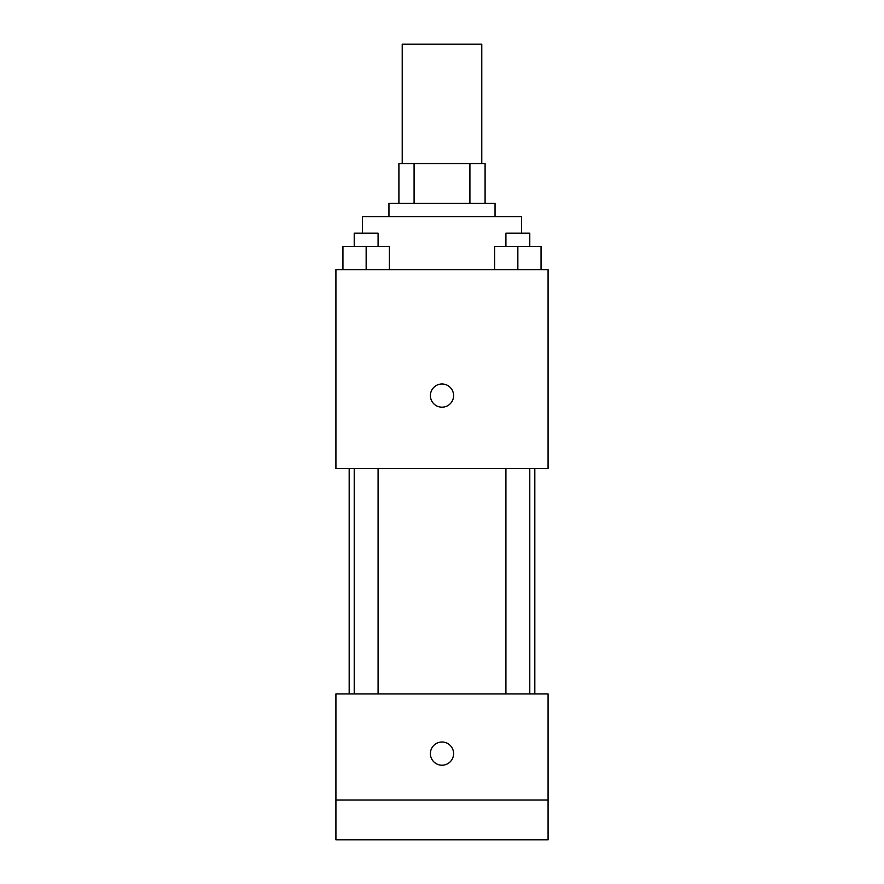 <?xml version="1.0" encoding="UTF-8"?>
<svg xmlns="http://www.w3.org/2000/svg" width="884" height="884" viewBox="0 0 884 884"><rect width="100%" height="100%" fill="white"/><g stroke="black" fill="none" stroke-linecap="round" stroke-linejoin="round"><path stroke-width="1.33" d="M481.78 163.54L481.78 44.2L402.22 44.2L402.22 163.54M414.088 203.32L414.088 163.54L398.905 163.54L398.905 203.32L398.905 163.54M414.088 163.54L485.095 163.54L485.095 203.32M469.912 203.32L469.912 163.54M388.96 216.58L388.96 203.32L495.04 203.32L495.04 216.58M521.56 233.155L521.56 216.58L362.44 216.58L362.44 233.155M335.92 269.62L548.08 269.62L548.08 468.52L335.92 468.52L335.92 269.62M442 407.192A11.602 11.602 0 0 1 431.956 389.789A11.602 11.602 0 0 1 452.044 389.789A11.602 11.602 0 0 1 442 407.192M335.92 693.94L548.08 693.94L548.08 839.8L335.92 839.8L335.92 693.94M442 765.212A11.602 11.602 0 0 1 431.956 747.809A11.602 11.602 0 0 1 452.044 747.809A11.602 11.602 0 0 1 442 765.212M335.92 800.02L548.08 800.02M494.642 269.62L494.642 246.415L541.052 246.415L541.052 269.62L541.052 246.415M517.847 269.62L517.847 246.415M529.781 246.415L529.781 233.155L505.913 233.155L505.913 246.415M342.948 269.62L342.948 246.415L389.358 246.415L389.358 269.62L389.358 246.415M366.153 269.62L366.153 246.415M378.087 246.415L378.087 233.155L354.219 233.155L354.219 246.415M534.82 693.94L534.82 468.52M349.18 693.94L349.18 468.52M505.913 468.52L505.913 693.94M529.781 468.52L529.781 693.94M378.087 693.94L378.087 468.52M354.219 693.94L354.219 468.52"/></g></svg>
